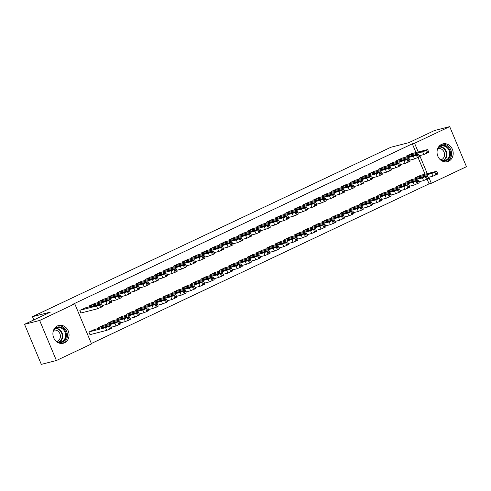 <?xml version="1.0" encoding="UTF-8"?>
<svg xmlns="http://www.w3.org/2000/svg" width="491" height="491" viewBox="0 0 491 491"><rect width="100%" height="100%" fill="white"/><g stroke="black" fill="none" stroke-linecap="round" stroke-linejoin="round"><path stroke-width="0.74" d="M57.447 325.926A9.182 8.003 -104.3 0 1 58.711 325.472A9.182 8.003 -104.3 0 1 68.519 331.652A9.182 8.003 -104.3 0 1 64.511 342.816A9.182 8.003 -104.3 0 1 63.247 343.27A9.182 8.003 -104.3 0 1 53.439 337.084A9.182 8.003 -104.3 0 1 57.447 325.926M441.587 144.342A9.182 8.003 -104.3 0 1 442.851 143.881A9.182 8.003 -104.3 0 1 452.659 150.068A9.182 8.003 -104.3 0 1 448.651 161.226A9.182 8.003 -104.3 0 1 447.387 161.68A9.182 8.003 -104.3 0 1 437.579 155.5A9.182 8.003 -104.3 0 1 441.587 144.342M91.363 343.504L429.079 183.867L431.319 183.296L428.784 177.245M91.535 343.915L56.404 360.523L39.648 320.47L74.779 303.861L91.535 343.915M39.648 320.47L24.55 324.312L41.305 364.365L56.404 360.523M24.55 324.312L50.364 312.11L32.474 316.67L390.891 147.239L408.782 142.685L434.596 130.477L449.695 126.635L466.45 166.688L431.319 183.296M32.474 316.67L33.836 319.923M103.84 325.079L98.212 327.626L98.556 328.454M94.781 303.426L89.153 305.979L89.497 306.801M122.48 316.265L116.846 318.819L117.196 319.641M113.421 294.618L107.793 297.165L108.137 297.994M141.12 307.458L135.485 310.005L135.835 310.834M132.061 285.805L126.433 288.358L126.776 289.181M159.753 298.645L154.125 301.198L154.469 302.02M150.7 276.998L145.072 279.545L145.416 280.373M178.393 289.831L172.764 292.384L173.108 293.213M169.34 268.184L163.706 270.737L164.055 271.56M197.032 281.024L191.404 283.577L191.748 284.399M187.979 259.371L182.345 261.924L182.695 262.753M215.672 272.21L210.044 274.764L210.387 275.592M206.613 250.563L200.985 253.117L201.328 253.939M234.311 263.403L228.677 265.956L229.027 266.779M225.252 241.75L219.624 244.303L219.968 245.132M252.951 254.59L247.317 257.143L247.667 257.971M243.892 232.943L238.264 235.496L238.608 236.318M271.584 245.782L265.956 248.329L266.3 249.158M262.532 224.129L256.903 226.682L257.247 227.511M290.224 236.969L284.596 239.522L284.94 240.351M281.171 215.322L275.537 217.869L275.887 218.698M308.864 228.162L303.235 230.709L303.579 231.537M299.811 206.508L294.177 209.062L294.526 209.884M327.503 219.348L321.875 221.901L322.219 222.724M318.444 197.701L312.816 200.248L313.16 201.077M346.143 210.541L340.508 213.088L340.858 213.916M337.084 188.888L331.456 191.441L331.799 192.263M364.782 201.727L359.148 204.281L359.498 205.103M355.723 180.08L350.095 182.627L350.439 183.456M383.416 192.92L377.788 195.467L378.131 196.296M374.363 171.267L368.735 173.82L369.079 174.643M402.055 184.107L396.427 186.66L396.771 187.482M393.003 162.453L387.368 165.007L387.718 165.835M420.695 175.293L415.067 177.846L415.411 178.675M411.642 153.646L406.008 156.199L406.358 157.022M429.079 183.867L427.115 179.172M425.034 174.188L418.062 157.525M415.975 152.541L412.323 143.814L72.545 304.432L74.779 303.861M402.319 158.053L396.691 160.6L397.035 161.429M411.378 179.7L405.744 182.253L406.094 183.082M383.68 166.86L378.052 169.413L378.395 170.242M392.739 188.513L387.111 191.06L387.454 191.889M365.04 175.674L359.412 178.227L359.756 179.049M374.099 197.321L368.471 199.874L368.815 200.702M346.407 184.481L340.772 187.034L341.122 187.863M355.459 206.134L349.831 208.687L350.175 209.51M327.767 193.294L322.133 195.848L322.483 196.67M336.82 214.941L331.192 217.495L331.535 218.323M309.127 202.102L303.499 204.655L303.843 205.484M318.186 223.755L312.552 226.308L312.902 227.13M290.488 210.915L284.86 213.468L285.203 214.291M299.547 232.562L293.913 235.115L294.262 235.944M271.848 219.722L266.22 222.276L266.564 223.104M280.907 241.376L275.279 243.929L275.623 244.751M253.209 228.536L247.581 231.089L247.924 231.912M262.268 250.189L256.64 252.736L256.983 253.565M234.575 237.349L228.941 239.896L229.291 240.725M243.628 258.996L238 261.55L238.344 262.372M215.936 246.157L210.301 248.71L210.651 249.532M224.988 267.81L219.36 270.357L219.704 271.185M197.296 254.97L191.668 257.517L192.012 258.346M206.355 276.617L200.721 279.17L201.071 279.993M178.656 263.777L173.028 266.331L173.372 267.159M187.715 285.431L182.081 287.978L182.431 288.806M160.017 272.591L154.389 275.138L154.733 275.967M169.076 294.238L163.448 296.791L163.791 297.62M141.377 281.398L135.749 283.951L136.093 284.78M150.436 303.051L144.808 305.605L145.152 306.427M122.744 290.212L117.11 292.765L117.459 293.587M131.797 311.859L126.169 314.412L126.512 315.24M104.104 299.019L98.47 301.572L98.82 302.401M113.157 320.672L107.529 323.225L107.873 324.048M85.465 307.832L79.837 310.386L80.966 313.092L81.432 312.871M94.524 329.479L88.889 332.033L90.025 334.739L90.491 334.518M412.323 143.814L414.564 143.243L449.695 126.635M427.268 173.624L419.731 155.598M418.215 151.971L414.564 143.243M411.133 153.775L427.36 149.638L426.618 150.24L422.702 151.842L406.474 155.978M419.081 155.764L423.831 154.548L422.702 151.842M424.512 150.553L421.53 151.958L418.596 152.664L421.824 151.234L424.568 150.688M427.667 149.614L428.803 152.32L423.831 154.548M428.134 177.411L432.89 176.201L437.855 173.967L436.726 171.261L420.192 175.422M436.726 171.261L431.761 173.495L415.533 177.625M433.565 172.2L427.655 174.317L433.627 172.341M401.816 158.182L418.044 154.045L416.362 155.082L413.385 156.248L397.158 160.385M409.758 160.164L414.514 158.955L413.385 156.248M415.19 154.953L412.207 156.365L409.279 157.071L412.508 155.641L415.251 155.095M418.35 154.021L419.48 156.727L414.514 158.955M392.499 162.582L408.721 158.452L407.045 159.489L404.062 160.655L387.835 164.786M400.441 164.571L405.198 163.362L404.062 160.655M405.873 159.36L402.89 160.772L399.956 161.478L403.185 160.041L405.928 159.501M409.034 158.421L410.163 161.128L405.198 163.362M418.817 181.817L423.573 180.608L428.539 178.374L427.409 175.668L410.875 179.829M427.409 175.668L422.438 177.902L406.21 182.032M424.249 176.607L418.332 178.724L424.304 176.742M409.5 186.224L414.251 185.009L419.222 182.781L418.087 180.074L401.552 184.235M418.087 180.074L413.121 182.302L396.894 186.439M414.926 181.013L409.015 183.125L414.987 181.148M437.941 148.067A7.948 6.929 -104.3 0 1 445.988 145.987A7.948 6.929 -104.3 0 1 450.529 154.26A7.948 6.929 -104.3 0 1 441.078 160.361M439.47 158.869A7.359 6.414 75.7 0 0 445.092 160.385A7.359 6.414 75.7 0 0 449.731 154.254A7.359 6.414 75.7 0 0 441.458 146.122A7.359 6.414 75.7 0 0 437.248 150.142M438.009 148.613A5.794 5.051 -104.3 0 1 438.027 148.613A5.794 5.051 -104.3 0 1 444.539 155.015A5.794 5.051 -104.3 0 1 440.887 159.839A5.794 5.051 -104.3 0 1 440.875 159.845M446.337 161.864A9.126 7.954 75.7 0 0 451.56 154.419A9.126 7.954 75.7 0 0 441.845 144.225M53.801 329.651A7.948 6.929 -104.3 0 1 61.848 327.571A7.948 6.929 -104.3 0 1 66.389 335.85A7.948 6.929 -104.3 0 1 56.938 341.945M55.33 340.459A7.359 6.414 75.7 0 0 60.952 341.969A7.359 6.414 75.7 0 0 65.591 335.838A7.359 6.414 75.7 0 0 57.318 327.712A7.359 6.414 75.7 0 0 53.108 331.726M53.869 330.204A5.794 5.051 -104.3 0 1 53.887 330.197A5.794 5.051 -104.3 0 1 60.399 336.599A5.794 5.051 -104.3 0 1 56.747 341.429A5.794 5.051 -104.3 0 1 56.729 341.429M62.197 343.454A9.126 7.954 75.7 0 0 67.42 336.01A9.126 7.954 75.7 0 0 57.705 325.809M383.176 166.989L399.404 162.859L397.728 163.896L394.746 165.062L378.518 169.192M391.124 168.978L395.875 167.769L394.746 165.062M396.55 163.767L393.567 165.179L390.64 165.884L393.868 164.448L396.611 163.902M399.711 162.828L400.846 165.535L395.875 167.769M373.86 171.396L390.081 167.259L389.338 167.861L385.423 169.463L369.195 173.599M381.802 173.384L386.558 172.169L385.423 169.463M387.233 168.174L384.25 169.579L381.317 170.285L384.551 168.855L387.289 168.309M390.394 167.235L391.523 169.941L386.558 172.169M400.177 190.625L404.934 189.416L409.899 187.188L408.77 184.481L392.235 188.642M408.77 184.481L403.798 186.709L387.571 190.846M405.609 185.414L399.692 187.531L405.664 185.555M390.861 195.031L395.611 193.822L400.582 191.588L399.447 188.888L382.912 193.043M399.447 188.888L394.482 191.116L378.254 195.246M396.286 189.821L390.376 191.938L396.347 189.962M364.537 175.803L380.764 171.666L379.089 172.703L376.106 173.869L359.878 178.006M372.485 177.785L377.235 176.576L376.106 173.869M377.91 172.574L374.934 173.986L372 174.692L375.228 173.262L377.972 172.715M381.071 171.641L382.207 174.348L377.235 176.576M381.538 199.438L386.294 198.229L391.259 195.995L390.13 193.288L373.596 197.45M390.13 193.288L385.159 195.522L368.937 199.653M386.969 194.227L381.059 196.345L387.025 194.362M355.22 180.203L371.448 176.073L369.766 177.11L366.783 178.276L350.562 182.406M363.162 182.192L367.919 180.983L366.783 178.276M368.594 176.981L365.611 178.393L362.683 179.098L365.912 177.668L368.649 177.122M371.755 176.048L372.884 178.749L367.919 180.983M372.221 203.845L376.971 202.63L381.943 200.402L380.813 197.695L364.273 201.856M380.813 197.695L375.842 199.923L359.615 204.06M377.653 198.634L371.736 200.745L377.708 198.769M345.897 184.61L362.125 180.479L360.449 181.517L357.466 182.683L341.239 186.813M353.845 186.598L358.596 185.389L357.466 182.683M359.277 181.388L356.294 182.799L353.36 183.505L356.589 182.069L359.332 181.523M362.438 180.449L363.567 183.155L358.596 185.389M336.58 189.017L352.808 184.886L352.059 185.481L348.15 187.083L331.922 191.22M344.522 191.005L349.279 189.79L348.15 187.083M349.954 185.794L346.971 187.2L344.044 187.906L347.272 186.476L350.015 185.929M353.115 184.855L354.25 187.562L349.279 189.79M327.264 193.423L343.485 189.287L341.81 190.324L338.827 191.49L322.599 195.627M335.206 195.406L339.962 194.197L338.827 191.49M340.637 190.195L337.655 191.607L334.721 192.312L337.949 190.882L340.693 190.336M343.798 189.262L344.928 191.969L339.962 194.197M317.941 197.83L334.168 193.693L332.493 194.731L329.51 195.897L313.283 200.027M325.889 199.812L330.639 198.603L329.51 195.897M331.315 194.602L328.332 196.013L325.404 196.719L328.632 195.289L331.376 194.743M334.475 193.669L335.611 196.375L330.639 198.603M308.624 202.231L324.852 198.1L323.17 199.137L320.187 200.303L303.966 204.434M316.566 204.219L321.323 203.01L320.187 200.303M321.998 199.008L319.015 200.42L316.087 201.126L319.316 199.69L322.053 199.15M325.159 198.069L326.288 200.776L321.323 203.01M299.301 206.637L315.529 202.507L313.853 203.544L310.871 204.71L294.643 208.841M307.249 208.626L312 207.411L310.871 204.71M312.681 203.415L309.698 204.821L306.765 205.526L309.993 204.096L312.736 203.55M315.836 202.476L316.971 205.183L312 207.411M289.985 211.044L306.212 206.907L305.463 207.509L301.554 209.111L285.326 213.247M297.927 213.033L302.683 211.817L301.554 209.111M303.358 207.822L300.375 209.227L297.448 209.933L300.676 208.503L303.42 207.957M306.519 206.883L307.648 209.589L302.683 211.817M280.668 215.451L296.889 211.314L295.214 212.351L292.231 213.517L276.003 217.654M288.61 217.433L293.366 216.224L292.231 213.517M294.041 212.222L291.059 213.634L288.125 214.34L291.353 212.91L294.097 212.364M297.202 211.29L298.332 213.996L293.366 216.224M271.345 219.851L287.573 215.721L285.897 216.758L282.914 217.924L266.687 222.055M279.287 221.84L284.043 220.631L282.914 217.924M284.719 216.629L281.736 218.041L278.808 218.747L282.037 217.31L284.78 216.77M287.879 215.69L289.015 218.397L284.043 220.631M262.028 224.258L278.25 220.128L276.574 221.165L273.591 222.331L257.364 226.461M269.97 226.247L274.727 225.038L273.591 222.331M275.402 221.036L272.419 222.448L269.485 223.153L272.72 221.717L275.457 221.171M278.563 220.097L279.692 222.804L274.727 225.038M252.705 228.665L268.933 224.534L268.19 225.13L264.275 226.732L248.047 230.868M260.653 230.653L265.404 229.438L264.275 226.732M266.079 225.443L263.102 226.848L260.169 227.554L263.397 226.124L266.14 225.578M269.24 224.504L270.375 227.21L265.404 229.438M243.389 233.072L259.616 228.935L257.935 229.972L254.952 231.138L238.73 235.275M251.331 235.054L256.087 233.845L254.952 231.138M256.762 229.843L253.779 231.255L250.852 231.961L254.08 230.531L256.818 229.984M259.923 228.91L261.052 231.617L256.087 233.845M234.066 237.478L250.293 233.342L248.618 234.379L245.635 235.545L229.407 239.676M242.014 239.461L246.764 238.252L245.635 235.545M247.446 234.25L244.463 235.662L241.529 236.367L244.757 234.937L247.501 234.391M250.6 233.317L251.736 236.018L246.764 238.252M224.749 241.879L240.977 237.748L239.295 238.786L236.318 239.952L220.091 244.082M232.691 243.867L237.448 242.658L236.318 239.952M238.123 238.657L235.14 240.068L232.212 240.774L235.441 239.338L238.184 238.792M241.284 237.718L242.419 240.424L237.448 242.658M215.432 246.286L231.654 242.155L230.911 242.75L226.995 244.352L210.768 248.489M223.374 248.274L228.131 247.059L226.995 244.352M228.806 243.063L225.823 244.469L222.889 245.175L226.118 243.745L228.861 243.198M231.967 242.124L233.096 244.831L228.131 247.059M206.11 250.692L222.337 246.556L220.662 247.593L217.679 248.759L201.451 252.896M214.058 252.681L218.808 251.466L217.679 248.759M219.483 247.464L216.5 248.876L213.573 249.581L216.801 248.151L219.545 247.605M222.644 246.531L223.779 249.238L218.808 251.466M196.793 255.099L213.02 250.962L211.339 252L208.356 253.166L192.134 257.296M204.735 257.081L209.491 255.872L208.356 253.166M210.166 251.871L207.184 253.282L204.256 253.988L207.484 252.558L210.222 252.012M213.327 250.938L214.457 253.644L209.491 255.872M187.47 259.5L203.697 255.369L202.022 256.406L199.039 257.572L182.812 261.703M195.418 261.488L200.168 260.279L199.039 257.572M200.85 256.277L197.867 257.689L194.933 258.395L198.161 256.959L200.905 256.419M204.004 255.338L205.14 258.045L200.168 260.279M178.153 263.906L194.381 259.776L192.699 260.813L189.722 261.979L173.495 266.11M186.095 265.895L190.852 264.68L189.722 261.979M191.527 260.684L188.544 262.09L185.616 262.795L188.845 261.365L191.588 260.819M194.688 259.745L195.817 262.452L190.852 264.68M168.836 268.313L185.058 264.176L184.315 264.778L180.4 266.38L164.172 270.516M176.778 270.302L181.535 269.086L180.4 266.38M182.21 265.091L179.227 266.496L176.294 267.202L179.522 265.772L182.265 265.226M185.371 264.152L186.5 266.858L181.535 269.086M159.514 272.72L175.741 268.583L174.066 269.62L171.083 270.786L154.855 274.923M167.456 274.702L172.212 273.493L171.083 270.786M172.887 269.491L169.904 270.903L166.977 271.609L170.205 270.179L172.949 269.633M176.048 268.559L177.183 271.265L172.212 273.493M362.898 208.245L367.655 207.036L372.626 204.808L371.491 202.102L354.956 206.263M371.491 202.102L366.525 204.33L350.298 208.466M368.33 203.035L362.419 205.152L368.391 203.176M353.581 212.652L358.338 211.443L363.303 209.215L362.174 206.508L345.639 210.67M362.174 206.508L357.202 208.736L340.975 212.867M359.013 207.441L353.097 209.559L359.068 207.583M344.265 217.059L349.015 215.85L353.986 213.616L352.851 210.909L336.317 215.07M352.851 210.909L347.886 213.143L331.658 217.274M349.69 211.848L343.78 213.966L349.752 211.989M334.942 221.466L339.698 220.25L344.664 218.022L343.534 215.316L327 219.477M343.534 215.316L338.563 217.55L322.342 221.68M340.373 216.255L334.463 218.366L340.429 216.39M325.625 225.872L330.375 224.657L335.347 222.429L334.211 219.722L317.677 223.884M334.211 219.722L329.246 221.95L313.019 226.087M331.057 220.662L325.14 222.773L331.112 220.797M316.302 230.273L321.059 229.064L326.024 226.836L324.895 224.129L308.36 228.29M324.895 224.129L319.929 226.357L303.702 230.494M321.734 225.062L315.823 227.18L321.795 225.203M306.985 234.68L311.742 233.47L316.707 231.236L315.578 228.53L299.044 232.691M315.578 228.53L310.607 230.764L294.379 234.894M312.417 229.469L306.501 231.586L312.472 229.61M297.669 239.086L302.419 237.877L307.391 235.643L306.255 232.937L289.721 237.098M306.255 232.937L301.29 235.171L285.062 239.301M303.094 233.876L297.184 235.993L303.156 234.011M288.346 243.493L293.102 242.278L298.068 240.05L296.938 237.343L280.404 241.504M296.938 237.343L291.967 239.571L275.739 243.708M293.778 238.282L287.861 240.394L293.833 238.417M279.029 247.894L283.78 246.685L288.751 244.457L287.616 241.75L271.081 245.911M287.616 241.75L282.65 243.978L266.423 248.115M284.455 242.683L278.544 244.8L284.516 242.824M269.706 252.3L274.463 251.091L279.428 248.857L278.299 246.157L261.764 250.312M278.299 246.157L273.327 248.385L257.106 252.515M275.138 247.09L269.228 249.207L275.193 247.231M260.39 256.707L265.14 255.498L270.111 253.264L268.982 250.557L252.442 254.719M268.982 250.557L264.011 252.791L247.783 256.922M265.821 251.496L259.905 253.614L265.877 251.631M251.067 261.114L255.823 259.899L260.795 257.671L259.659 254.964L243.125 259.125M259.659 254.964L254.694 257.192L238.466 261.329M256.498 255.903L250.588 258.014L256.56 256.038M241.75 265.514L246.507 264.305L251.472 262.077L250.342 259.371L233.808 263.532M250.342 259.371L245.371 261.599L229.144 265.735M247.182 260.304L241.265 262.421L247.237 260.445M232.433 269.921L237.184 268.712L242.155 266.484L241.02 263.777L224.485 267.939M241.02 263.777L236.054 266.005L219.827 270.136M237.859 264.71L231.948 266.828L237.92 264.852M223.11 274.328L227.867 273.119L232.832 270.885L231.703 268.178L215.168 272.339M231.703 268.178L226.732 270.412L210.51 274.543M228.542 269.117L222.632 271.235L228.597 269.258M213.794 278.735L218.544 277.519L223.515 275.291L222.38 272.585L205.846 276.746M222.38 272.585L217.415 274.819L201.187 278.949M219.225 273.524L213.309 275.635L219.281 273.659M204.471 283.141L209.227 281.926L214.193 279.698L213.063 276.992L196.529 281.153M213.063 276.992L208.098 279.219L191.871 283.356M209.903 277.931L203.992 280.042L209.964 278.066M195.154 287.542L199.911 286.333L204.876 284.105L203.747 281.398L187.212 285.559M203.747 281.398L198.775 283.626L182.548 287.763M200.586 282.331L194.669 284.449L200.641 282.472M185.831 291.949L190.588 290.74L195.559 288.505L194.424 285.799L177.889 289.96M194.424 285.799L189.458 288.033L173.231 292.163M191.263 286.738L185.352 288.855L191.324 286.879M176.515 296.355L181.271 295.146L186.236 292.912L185.107 290.206L168.573 294.367M185.107 290.206L180.136 292.44L163.908 296.57M181.946 291.145L176.03 293.262L182.001 291.28M150.197 277.12L166.418 272.99L164.743 274.027L161.76 275.193L145.532 279.324M158.139 279.109L162.895 277.9L161.76 275.193M163.571 273.898L160.588 275.31L157.654 276.016L160.888 274.586L163.626 274.039M166.731 272.959L167.861 275.666L162.895 277.9M167.198 300.762L171.948 299.547L176.92 297.319L175.784 294.612L159.25 298.774M175.784 294.612L170.819 296.84L154.591 300.977M172.623 295.551L166.713 297.663L172.685 295.686M140.874 281.527L157.102 277.397L155.426 278.434L152.443 279.6L136.216 283.73M148.822 283.516L153.573 282.307L152.443 279.6M154.248 278.305L151.271 279.717L148.337 280.422L151.566 278.986L154.309 278.44M157.408 277.366L158.544 280.073L153.573 282.307M157.875 305.163L162.631 303.954L167.597 301.726L166.467 299.019L149.933 303.18M166.467 299.019L161.496 301.247L145.275 305.384M163.307 299.952L157.396 302.069L163.362 300.093M131.557 285.934L147.785 281.803L147.036 282.399L143.12 284.001L126.899 288.137M139.499 287.922L144.256 286.707L143.12 284.001M144.931 282.712L141.948 284.117L139.021 284.823L142.249 283.393L144.986 282.847M148.092 281.773L149.221 284.479L144.256 286.707M148.558 309.569L153.309 308.36L158.28 306.126L157.145 303.426L140.61 307.587M157.145 303.426L152.179 305.654L135.952 309.784M153.99 304.359L148.073 306.476L154.045 304.5M122.234 290.341L138.462 286.204L136.786 287.241L133.804 288.407L117.576 292.544M130.183 292.323L134.933 291.114L133.804 288.407M135.614 287.112L132.631 288.524L129.698 289.23L132.926 287.8L135.669 287.253M138.769 286.179L139.904 288.886L134.933 291.114M139.235 313.976L143.992 312.767L148.963 310.533L147.828 307.826L131.293 311.988M147.828 307.826L142.863 310.06L126.635 314.191M144.667 308.765L138.757 310.883L144.728 308.9M112.918 294.747L129.145 290.611L127.464 291.648L124.487 292.814L108.259 296.945M120.86 296.73L125.616 295.521L124.487 292.814M126.291 291.519L123.309 292.931L120.381 293.636L123.609 292.206L126.353 291.66M129.452 290.586L130.588 293.287L125.616 295.521M129.919 318.383L134.675 317.168L139.64 314.94L138.511 312.233L121.977 316.394M138.511 312.233L133.54 314.461L117.312 318.598M135.35 313.172L129.434 315.283L135.406 313.307M103.601 299.148L119.822 295.017L118.147 296.055L115.164 297.221L98.936 301.351M111.543 301.136L116.299 299.927L115.164 297.221M116.975 295.926L113.992 297.337L111.058 298.043L114.286 296.607L117.03 296.061M120.135 294.987L121.265 297.693L116.299 299.927M120.602 322.79L125.352 321.574L130.324 319.346L129.188 316.64L112.654 320.801M129.188 316.64L124.223 318.868L107.995 323.004M126.027 317.573L120.117 319.69L126.089 317.714M94.278 303.555L110.506 299.424L108.83 300.461L105.847 301.621L89.62 305.758M102.226 305.543L106.977 304.328L105.847 301.621M107.652 300.332L104.669 301.738L101.741 302.444L104.97 301.014L107.713 300.467M110.813 299.393L111.948 302.1L106.977 304.328M111.279 327.19L116.036 325.981L121.001 323.753L119.872 321.046L103.337 325.208M119.872 321.046L114.9 323.274L98.679 327.405M116.711 321.979L110.8 324.097L116.766 322.121M84.961 307.961L101.189 303.825L100.44 304.426L96.524 306.028L80.303 310.165M80.929 313L97.66 308.735L96.524 306.028M98.335 304.739L95.352 306.145L92.425 306.85L95.653 305.42L98.39 304.874M101.496 303.8L102.625 306.507L97.66 308.735M89.982 334.647L106.713 330.388L111.684 328.154L110.549 325.447L94.014 329.608M110.549 325.447L105.583 327.681L89.356 331.812M107.394 326.386L101.477 328.504L107.449 326.527M427.747 152.94L426.618 150.24M426.814 153.382L425.685 150.676M421.824 151.234L422.057 151.793M431.761 173.495L432.89 176.201M434.738 172.329L435.873 175.035M435.67 171.887L436.806 174.593M431.116 173.44L430.883 172.881M418.43 157.347L417.295 154.64M417.497 157.789L416.362 155.082M412.508 155.641L412.741 156.199M409.107 161.754L407.978 159.047M408.174 162.196L407.045 159.489M403.185 160.041L403.418 160.606M422.438 177.902L423.573 180.608M425.421 176.735L426.55 179.442M426.354 176.294L427.483 179M421.8 177.846L421.56 177.288M413.121 182.302L414.251 185.009M416.104 181.136L417.233 183.843M417.031 180.7L418.166 183.407M412.477 182.253L412.244 181.695M440.053 146.692A7.359 6.414 -104.3 0 1 446.822 154.996A7.359 6.414 -104.3 0 1 443.582 160.557M443.011 160.514A7.12 6.205 75.7 0 0 446.331 155.033A7.12 6.205 75.7 0 0 439.568 147.005M55.913 328.283A7.359 6.414 -104.3 0 1 62.676 336.58A7.359 6.414 -104.3 0 1 59.442 342.141M58.871 342.104A7.12 6.205 75.7 0 0 62.191 336.617A7.12 6.205 75.7 0 0 55.428 328.589M399.791 166.161L398.655 163.454M398.858 166.602L397.728 163.896M393.868 164.448L394.101 165.007M390.468 170.567L389.338 167.861M389.541 171.003L388.406 168.296M384.551 168.855L384.784 169.413M403.798 186.709L404.934 189.416M406.781 185.543L407.917 188.249M407.714 185.101L408.843 187.808M403.16 186.66L402.927 186.101M394.482 191.116L395.611 193.822M397.465 189.949L398.594 192.656M398.397 189.508L399.527 192.214M393.837 191.067L393.604 190.508M381.151 174.968L380.022 172.261M380.218 175.41L379.089 172.703M375.228 173.262L375.462 173.82M385.159 195.522L386.294 198.229M388.142 194.356L389.277 197.063M389.075 193.914L390.21 196.621M384.521 195.467L384.287 194.909M371.834 179.375L370.699 176.668M370.901 179.816L369.766 177.11M365.912 177.668L366.145 178.227M375.842 199.923L376.971 202.63M378.825 198.757L379.954 201.463M379.758 198.321L380.887 201.028M375.198 199.874L374.964 199.315M362.511 183.781L361.382 181.075M361.579 184.223L360.449 181.517M356.589 182.069L356.822 182.627M353.195 188.188L352.059 185.481M352.262 188.624L351.133 185.917M347.272 186.476L347.505 187.034M343.872 192.589L342.743 189.882M342.945 193.031L341.81 190.324M337.949 190.882L338.189 191.441M334.555 196.995L333.426 194.289M333.622 197.437L332.493 194.731M328.632 195.289L328.866 195.848M325.238 201.402L324.103 198.695M324.305 201.844L323.17 199.137M319.316 199.69L319.549 200.248M315.916 205.809L314.786 203.102M314.983 206.251L313.853 203.544M309.993 204.096L310.226 204.655M306.599 210.209L305.463 207.509M305.666 210.651L304.53 207.945M300.676 208.503L300.909 209.062M297.276 214.616L296.147 211.909M296.343 215.058L295.214 212.351M291.353 212.91L291.586 213.468M287.959 219.023L286.824 216.316M287.026 219.465L285.897 216.758M282.037 217.31L282.27 217.875M278.636 223.43L277.507 220.723M277.71 223.871L276.574 221.165M272.72 221.717L272.953 222.276M269.32 227.836L268.19 225.13M268.387 228.272L267.257 225.565M263.397 226.124L263.63 226.682M260.003 232.237L258.867 229.53M259.07 232.679L257.935 229.972M254.08 230.531L254.313 231.089M250.68 236.644L249.551 233.937M249.747 237.085L248.618 234.379M244.757 234.937L244.991 235.496M241.363 241.05L240.228 238.344M240.43 241.492L239.295 238.786M235.441 239.338L235.674 239.896M232.04 245.457L230.911 242.75M231.114 245.893L229.978 243.186M226.118 243.745L226.357 244.303M222.724 249.858L221.588 247.151M221.791 250.3L220.662 247.593M216.801 248.151L217.034 248.71M213.407 254.264L212.272 251.558M212.474 254.706L211.339 252M207.484 252.558L207.718 253.117M204.084 258.671L202.955 255.964M203.151 259.113L202.022 256.406M198.161 256.959L198.395 257.517M194.767 263.078L193.632 260.371M193.835 263.52L192.699 260.813M188.845 261.365L189.078 261.924M185.445 267.485L184.315 264.778M184.512 267.92L183.382 265.214M179.522 265.772L179.755 266.331M176.128 271.885L174.992 269.178M175.195 272.327L174.066 269.62M170.205 270.179L170.438 270.737M366.525 204.33L367.655 207.036M369.508 203.164L370.637 205.87M370.435 202.722L371.57 205.428M365.881 204.281L365.648 203.722M357.202 208.736L358.338 211.443M360.185 207.57L361.321 210.277M361.118 207.128L362.248 209.835M356.564 208.687L356.325 208.129M347.886 213.143L349.015 215.85M350.869 211.977L351.998 214.684M351.802 211.535L352.931 214.242M347.241 213.088L347.008 212.529M338.563 217.55L339.698 220.25M341.546 216.384L342.681 219.084M342.479 215.942L343.614 218.648M337.925 217.495L337.691 216.936M329.246 221.95L330.375 224.657M332.229 220.784L333.358 223.491M333.162 220.349L334.291 223.049M328.602 221.901L328.369 221.343M319.929 226.357L321.059 229.064M322.906 225.191L324.042 227.898M323.839 224.749L324.974 227.456M319.285 226.308L319.052 225.75M310.607 230.764L311.742 233.47M313.589 229.598L314.719 232.304M314.522 229.156L315.652 231.862M309.962 230.715L309.729 230.15M301.29 235.171L302.419 237.877M304.273 234.004L305.402 236.711M305.199 233.563L306.335 236.269M300.645 235.115L300.412 234.557M291.967 239.571L293.102 242.278M294.95 238.405L296.085 241.112M295.883 237.969L297.012 240.676M291.329 239.522L291.095 238.964M282.65 243.978L283.78 246.685M285.633 242.812L286.762 245.518M286.566 242.37L287.695 245.077M282.006 243.929L281.773 243.37M273.327 248.385L274.463 251.091M276.31 247.219L277.446 249.925M277.243 246.777L278.379 249.483M272.689 248.336L272.456 247.777M264.011 252.791L265.14 255.498M266.994 251.625L268.123 254.332M267.926 251.183L269.056 253.89M263.366 252.736L263.133 252.178M254.694 257.192L255.823 259.899M257.677 256.026L258.806 258.732M258.604 255.59L259.739 258.297M254.05 257.143L253.816 256.584M245.371 261.599L246.507 264.305M248.354 260.433L249.489 263.139M249.287 259.991L250.416 262.697M244.733 261.55L244.493 260.991M236.054 266.005L237.184 268.712M239.037 264.839L240.167 267.546M239.97 264.397L241.099 267.104M235.41 265.956L235.177 265.398M226.732 270.412L227.867 273.119M229.714 269.246L230.85 271.953M230.647 268.804L231.783 271.511M226.093 270.357L225.86 269.798M217.415 274.819L218.544 277.519M220.398 273.653L221.527 276.359M221.331 273.211L222.46 275.917M216.77 274.764L216.537 274.205M208.098 279.219L209.227 281.926M211.075 278.053L212.21 280.76M212.008 277.618L213.143 280.318M207.454 279.17L207.22 278.612M198.775 283.626L199.911 286.333M201.758 282.46L202.887 285.167M202.691 282.018L203.82 284.725M198.131 283.577L197.898 283.019M189.458 288.033L190.588 290.74M192.441 286.867L193.571 289.573M193.368 286.425L194.504 289.131M188.814 287.984L188.581 287.419M180.136 292.44L181.271 295.146M183.118 291.273L184.254 293.98M184.051 290.832L185.181 293.538M179.497 292.384L179.264 291.826M166.805 276.292L165.676 273.585M165.878 276.734L164.743 274.027M160.888 274.586L161.122 275.144M170.819 296.84L171.948 299.547M173.802 295.674L174.931 298.381M174.735 295.238L175.864 297.945M170.174 296.791L169.941 296.233M157.488 280.699L156.359 277.992M156.555 281.14L155.426 278.434M151.566 278.986L151.799 279.545M161.496 301.247L162.631 303.954M164.479 300.081L165.614 302.787M165.412 299.639L166.547 302.346M160.858 301.198L160.625 300.639M148.172 285.105L147.036 282.399M147.239 285.541L146.103 282.834M142.249 283.393L142.482 283.951M152.179 305.654L153.309 308.36M155.162 304.488L156.291 307.194M156.095 304.046L157.224 306.752M151.535 305.605L151.302 305.046M138.849 289.506L137.719 286.799M137.916 289.948L136.786 287.241M132.926 287.8L133.159 288.358M142.863 310.06L143.992 312.767M145.839 308.894L146.975 311.601M146.772 308.452L147.908 311.159M142.218 310.005L141.985 309.447M129.532 293.913L128.397 291.206M128.599 294.355L127.464 291.648M123.609 292.206L123.842 292.765M133.54 314.461L134.675 317.168M136.523 313.295L137.658 316.001M137.455 312.859L138.585 315.566M132.901 314.412L132.662 313.853M120.209 298.319L119.08 295.613M119.282 298.761L118.147 296.055M114.286 296.607L114.526 297.165M124.223 318.868L125.352 321.574M127.206 317.702L128.335 320.408M128.133 317.26L129.268 319.966M123.579 318.819L123.345 318.26M110.892 302.726L109.757 300.019M109.959 303.162L108.83 300.461M104.97 301.014L105.203 301.572M114.9 323.274L116.036 325.981M117.883 322.108L119.018 324.815M118.816 321.666L119.951 324.373M114.262 323.225L114.029 322.667M101.576 307.127L100.44 304.426M100.643 307.569L99.507 304.862M95.653 305.42L95.886 305.979M105.583 327.681L106.713 330.388M108.566 326.515L109.696 329.222M109.499 326.073L110.628 328.78M104.939 327.626L104.706 327.067"/></g></svg>
